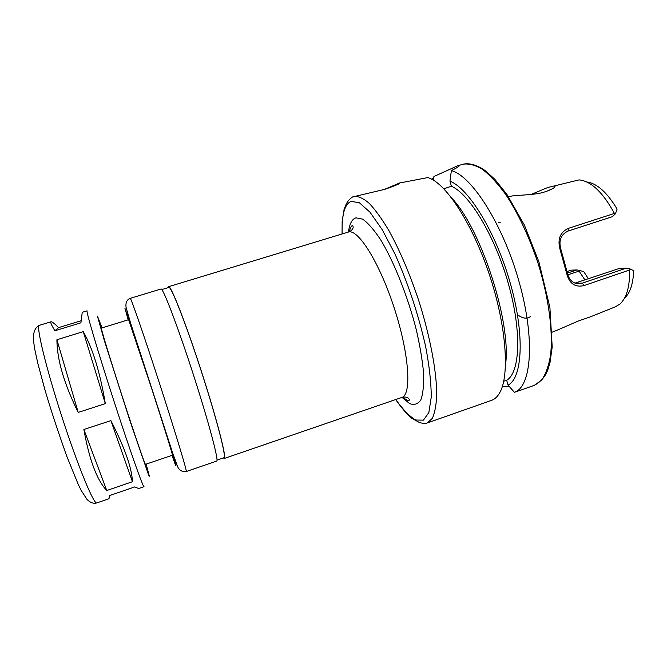 <?xml version="1.0" encoding="UTF-8"?>
<svg xmlns="http://www.w3.org/2000/svg" width="667" height="667" viewBox="0 0 667 667"><rect width="100%" height="100%" fill="white"/><g stroke="black" fill="none" stroke-linecap="round" stroke-linejoin="round"><path stroke-width="1" d="M83.267 331.632C92.746 348.441 100.1 372.444 105.328 403.635L78.222 412.414C64.099 383.842 56.995 359.621 56.92 339.745L83.267 331.632L105.328 403.635M78.222 412.414L56.92 339.745M110.897 420.627C124.771 447.874 131.949 468.234 132.433 481.732L106.762 490.512C96.898 480.098 89.27 459.763 83.875 429.49L110.897 420.627L132.433 481.732M106.762 490.512L83.875 429.49M51.051 321.761L39.253 325.354C35.96 326.13 45.94 367.675 61.956 416.967C77.931 466.283 93.947 504.936 96.832 502.91L108.996 498.724L109.388 495.623L134.667 486.943L138.669 488.519L144.014 486.685C143.238 487.969 129.456 449.008 113.657 400.225C97.857 351.451 85.91 310.964 87.06 310.839L82.258 312.298L80.907 322.811L54.902 330.757C51.551 325.246 50.233 322.253 50.959 321.802L51.051 321.761C51.951 321.586 54.469 323.528 58.613 327.605L81.091 320.744M54.902 330.757L58.613 327.605M223.345 457.946L224.229 458.479C226.938 458.521 216.917 419.351 201.534 371.794C186.185 324.229 171.119 285.759 168.709 286.66L168.226 287.619M217 460.122L223.979 457.729C226.663 457.77 216.733 418.951 201.492 371.836C186.285 324.721 171.352 286.56 168.951 287.419L161.798 289.578M186.285 471.519L216.692 461.072C219.076 461.231 208.713 422.094 193.305 374.454C177.922 326.813 163.148 288.177 161.072 288.986L130.265 298.341C131.015 297.941 144.589 337.235 160.105 385.209C175.621 433.183 187.36 472.136 186.285 471.519C182.208 472.028 179.306 470.385 177.589 466.583L172.536 452.643L130.424 322.511L126.046 307.279C125.521 303.076 126.638 300.208 129.415 298.658L130.232 298.341M128.623 319.693L101.342 328.106C100.975 328.914 110.664 360.68 122.72 397.874C134.767 435.076 145.114 465.149 145.481 464.357L172.453 455.211C173.003 455.678 163.623 425.479 151.659 388.502L128.623 319.693M545.939 191.646L552.751 188.586M531.09 194.464L547.682 187.544L578.998 179.907L547.682 187.544M554.977 185.901C555.511 187.569 551.501 189.77 542.946 192.505C531.649 195.406 515.966 194.981 511.381 196.123L508.571 196.823M567.859 274.804L579.081 271.119L584.876 279.865M624.537 298.199C630.132 293.038 633.166 283.875 633.65 270.71L630.298 269.018L626.288 268.151L582.391 283.125L576.555 283.6C571.727 282.391 568.659 278.789 567.359 272.795L566.7 273.587C569.326 283.617 575.071 287.619 583.95 285.593L629.615 270.002L630.298 269.018M558.387 329.681L578.364 320.994L590.545 316.783L615.433 306.795L620.06 303.944C626.68 297.799 629.865 286.485 629.615 270.002M567.359 272.795L561.097 250.075C558.337 240.904 560.68 234.559 568.109 231.04L612.439 216.667L615.441 213.748L614.407 213.432C603.201 192.863 591.712 181.707 579.94 179.973L578.998 179.907M615.441 213.748L617.1 209.063C607.12 192.438 597.065 183.425 586.935 182.008M574.962 283.15L619.51 268.392L626.288 268.151M579.081 271.119L579.331 270.335L576.947 269.943L567.409 273.07M588.369 278.706L583.775 271.669L579.331 270.335M583.775 271.669L588.352 278.714M561.097 250.075L560.263 250.217L566.7 273.587M614.407 213.432L568.276 228.389C559.871 232.374 557.195 239.645 560.263 250.217M567.092 271.519L571.377 270.143L576.947 269.943M384.1 189.536L399.625 182.966C400.817 183.35 395.839 185.476 384.701 189.361L352.926 196.882C353.518 196.256 349.533 198.724 347.549 201.859C346.582 203.71 346.932 201.734 344.072 209.538L342.154 221.719L342.063 233.975M395.656 399.558C401.426 407.795 406.787 414.04 411.747 418.292L419.618 422.611C423.553 423.595 426.096 423.712 427.239 422.961L491.887 400.25C495.164 398.999 497.924 396.223 500.158 391.929C509.563 374.379 506.27 326.672 490.312 277.455C474.412 228.231 449.124 187.635 431.224 178.923L427.964 177.547L399.391 183.033M503.743 381.224L506.67 380.265L508.046 385.109L514.44 392.329L534.259 385.376L541.687 380.032C545.831 374.054 548.808 365.608 550.625 354.686C553.168 330.99 548.566 296.64 537.694 262.123C528.764 235.91 518.159 213.44 505.886 194.714C497.84 183.675 490.02 175.213 482.408 169.31C475.104 164.974 468.534 163.298 462.698 164.257L458.854 165.483C460.288 165.708 457.795 167.409 451.376 170.585L449.958 181.174L451.392 186.235L443.805 188.811M509.046 386.218L502.409 386.343M433.183 180.015L434.059 176.43L457.921 165.674M505.511 364.982C511.614 322.82 480.999 228.222 451.342 197.632M506.67 380.265C520.043 372.761 521.969 331.866 508.454 284C495.039 236.151 469.435 193.822 451.392 186.235M508.046 385.109C522.494 378.039 524.896 334.942 510.513 283.992C496.256 233.033 468.859 188.319 449.958 181.174M514.44 392.329C531.466 386.818 535.343 339.536 519.243 282.324C503.302 225.104 471.994 175.938 451.376 170.585M518.426 315.316C523.236 318.709 527.322 319.068 530.674 316.375M500.217 222.278L498.324 222.344M434.059 176.43L432.166 179.431M402.918 397.148C405.811 399.683 407.82 400.759 408.946 400.375C410.28 400.225 408.312 395.648 401.776 397.457C411.756 394.939 409.355 354.869 394.639 309.255C380.04 263.615 358.396 228.889 348.591 232.008L348.257 232.091C352.835 230.599 354.235 226.713 352.359 225.529C351.084 226.205 350.083 228.256 349.358 231.674M401.993 397.382L409.655 403.618C414.265 405.336 417.992 404.094 420.835 399.892C423.028 393.922 423.954 385.142 423.612 373.537C422.461 360.513 419.993 345.823 416.225 329.473C407.687 296.015 393.755 261.206 380.407 239.395C373.87 229.623 367.942 222.87 362.615 219.135L355.928 217.842C351.993 219.101 349.508 223.837 348.474 232.024M172.036 455.353L174.762 463.131C175.93 466.283 176.28 466.867 175.796 464.899L159.196 411.456L133.342 332.241L124.954 308.304L128.164 319.785M146.148 464.132L149.375 476.188L148.608 474.979L130.257 421.727L104.452 340.937L97.432 316.091L102.043 327.839M395.773 399.516C402.901 409.53 409.53 416.366 415.658 420.027L423.445 420.135L428.856 412.531L431.257 397.132C431.241 383.166 429.365 366.283 425.629 346.49C418.326 314.232 408.087 283.358 394.914 253.869L382.158 229.581L370.002 212.223L359.405 202.776L351.059 201.367C344.455 204.419 341.504 215.274 342.179 233.942M575.054 283.183L582.391 283.125L583.95 285.593M568.109 231.04L568.276 228.389M427.239 422.961L432.316 418.376C434.884 412.848 436.36 404.736 436.743 394.039C436.526 370.719 429.998 336.043 418.751 300.617C409.696 273.653 399.741 250.292 388.878 230.54C381.874 218.834 375.271 209.713 369.068 203.185C363.24 198.257 358.196 196.023 353.952 196.498M348.257 232.091L168.626 286.677M401.776 397.457L224.229 458.479M96.832 502.91C93.63 503.885 90.37 502.751 87.06 499.491L81.207 490.47L78.197 484.3L66.8 456.286C57.946 431.407 50.692 409.405 45.056 390.278L37.861 363.54L34.817 349.558C32.716 337.419 32.516 329.932 38.711 325.546L39.353 325.313M554.936 186.585L554.752 185.935M558.387 329.69L552.351 332.108M459.029 166.091L458.854 165.483M534.259 385.376C540.979 381.741 545.564 376.363 548.016 369.235L549.992 362.615L552.201 347.057L549.908 307.537L538.869 261.731L524.37 225.046L507.07 194.622L494.831 179.29L485.684 170.977C477.163 164.932 469.501 162.698 462.698 164.257"/></g></svg>
